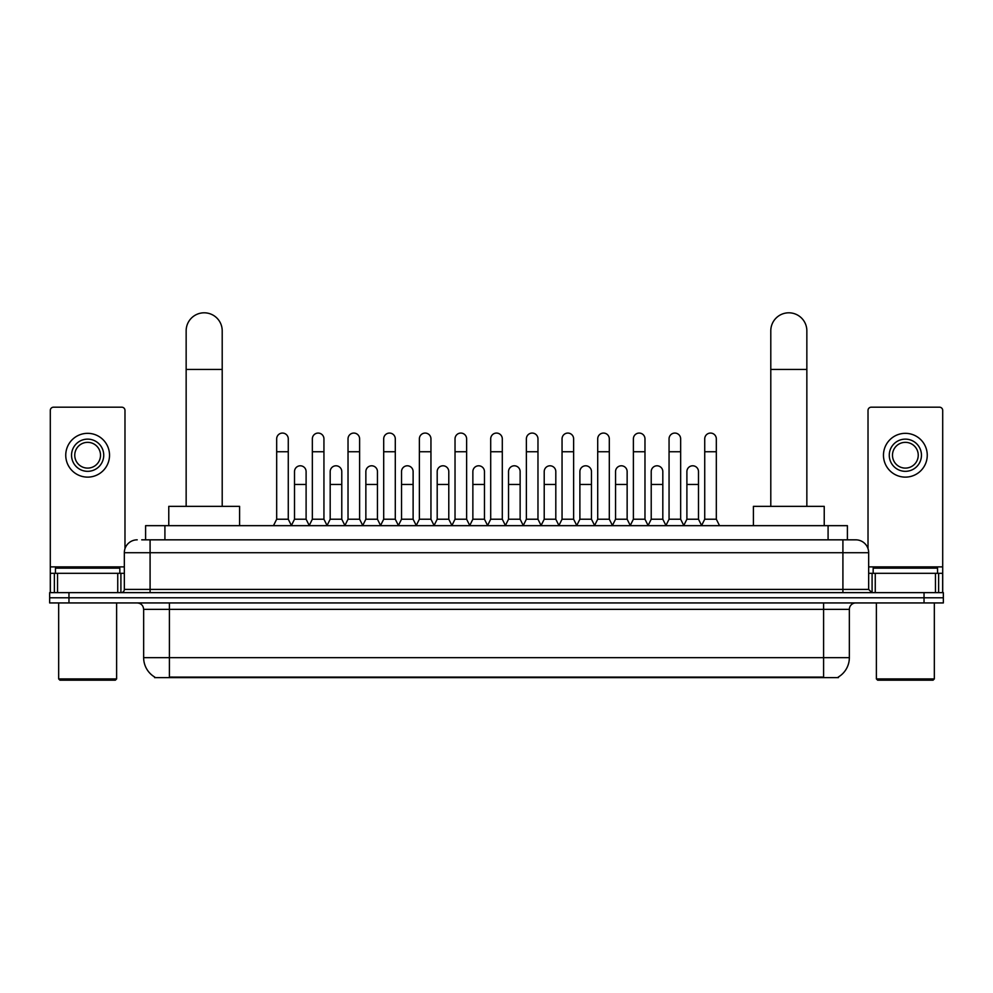 <?xml version="1.0" encoding="UTF-8"?>
<svg xmlns="http://www.w3.org/2000/svg" width="993" height="993" viewBox="0 0 993 993"><rect width="100%" height="100%" fill="white"/><g stroke="black" fill="none" stroke-linecap="round" stroke-linejoin="round"><path stroke-width="1.49" d="M145.599 539.832L145.599 525.669L847.401 525.669L847.401 539.832M838.402 676.99L838.402 677.623L154.598 677.623L154.598 676.99M154.796 677.102A22.541 22.541 0 0 1 143.65 657.664L169.406 657.664L169.406 677.102L823.594 677.102L823.594 657.664L849.35 657.664L849.35 609.367A6.442 6.442 0 0 1 855.78 602.937M143.65 657.664L143.65 609.367C143.277 605.457 141.13 603.31 137.22 602.937M838.204 677.102A22.541 22.541 0 0 0 849.35 657.664M68.964 592.635L943.35 592.635L943.35 597.786L49.65 597.786L49.65 602.937L68.964 602.937L68.964 597.786L49.65 597.786L49.65 592.635L68.964 592.635L68.964 597.786L943.35 597.786L943.35 602.937L68.964 602.937M142.024 539.832L855.78 539.832A12.872 12.872 0 0 1 868.664 552.716L868.664 589.408L871.879 592.635M141.726 539.832L150.092 539.832L150.092 552.716L124.336 552.716L124.336 589.408A3.215 3.215 0 0 1 121.121 592.635M137.22 539.832A12.872 12.872 0 0 0 124.336 552.716M868.664 552.716L842.908 552.716L842.908 539.832L855.78 539.832M117.745 592.635L117.745 573.309L57.532 573.309L57.532 592.635M124.981 548.695L124.981 410.419A3.215 3.215 0 0 0 121.767 407.192L53.51 407.192A3.215 3.215 0 0 0 50.295 410.419L50.295 573.309L57.532 573.309M117.745 573.309L124.336 573.309M50.295 592.635L50.295 573.309M87.645 439.129A16.099 16.099 0 0 0 71.546 455.228A16.099 16.099 0 0 0 87.645 471.327A16.099 16.099 0 0 0 103.731 455.228A16.099 16.099 0 0 0 87.645 439.129M87.645 442.344A12.872 12.872 0 0 0 74.76 455.228A12.872 12.872 0 0 0 87.645 468.1A12.872 12.872 0 0 0 100.516 455.228A12.872 12.872 0 0 0 87.645 442.344M87.645 477.124A21.896 21.896 0 0 0 109.528 455.228A21.896 21.896 0 0 0 87.645 433.333A21.896 21.896 0 0 0 65.749 455.228A21.896 21.896 0 0 0 87.645 477.124M115.325 680.193L59.952 680.193L58.661 678.914L116.615 678.914L115.325 680.193M58.661 602.937L58.661 678.914M116.615 602.937L116.615 678.914M119.83 573.309L119.83 568.157L55.447 568.157L55.447 573.309M186.15 506.356L186.15 330.83A18.023 18.023 0 0 1 204.186 312.807A18.023 18.023 0 0 1 222.209 330.83A18.023 18.023 0 0 0 204.186 312.807M222.209 506.356L222.209 330.83M239.598 525.669L239.598 506.356L168.773 506.356L168.773 525.669M770.791 506.356L770.791 330.83A18.023 18.023 0 0 1 788.814 312.807A18.023 18.023 0 0 1 806.85 330.83A18.023 18.023 0 0 0 788.814 312.807M806.85 506.356L806.85 330.83M824.227 525.669L824.227 506.356L753.402 506.356L753.402 525.669M273.46 525.669L276.675 519.227L288.268 519.227L291.495 525.669M288.268 519.227L288.268 438.869A5.797 5.797 0 0 0 282.471 433.072A5.797 5.797 0 0 1 282.844 433.085M276.675 519.227L276.675 451.753L288.268 451.753M276.675 451.753L276.675 438.869A5.797 5.797 0 0 1 282.471 433.072M309.133 525.669L312.348 519.227L323.941 519.227L327.156 525.669M323.941 519.227L323.941 438.869A5.797 5.797 0 0 0 318.145 433.072A5.797 5.797 0 0 1 318.505 433.085M312.348 519.227L312.348 451.753L323.941 451.753M312.348 451.753L312.348 438.869A5.797 5.797 0 0 1 318.145 433.072M344.807 525.669L348.022 519.227L359.615 519.227L362.83 525.669M359.615 519.227L359.615 438.869A5.797 5.797 0 0 0 353.818 433.072A5.797 5.797 0 0 1 354.178 433.085M348.022 519.227L348.022 451.753L359.615 451.753M348.022 451.753L348.022 438.869A5.797 5.797 0 0 1 353.818 433.072M380.468 525.669L383.695 519.227L395.288 519.227L398.503 525.669M395.288 519.227L395.288 438.869A5.797 5.797 0 0 0 389.492 433.072A5.797 5.797 0 0 1 389.852 433.085M383.695 519.227L383.695 451.753L395.288 451.753M383.695 451.753L383.695 438.869A5.797 5.797 0 0 1 389.492 433.072M416.141 525.669L419.369 519.227L430.95 519.227L434.177 525.669M430.95 519.227L430.95 438.869A5.797 5.797 0 0 0 425.153 433.072A5.797 5.797 0 0 1 425.525 433.085M419.369 519.227L419.369 451.753L430.95 451.753M419.369 451.753L419.369 438.869A5.797 5.797 0 0 1 425.153 433.072M451.815 525.669L455.03 519.227L466.623 519.227L469.838 525.669M466.623 519.227L466.623 438.869A5.797 5.797 0 0 0 460.826 433.072A5.797 5.797 0 0 1 461.199 433.085M455.03 519.227L455.03 451.753L466.623 451.753M455.03 451.753L455.03 438.869A5.797 5.797 0 0 1 460.826 433.072M487.489 525.669L490.703 519.227L502.297 519.227L505.511 525.669M502.297 519.227L502.297 438.869A5.797 5.797 0 0 0 496.5 433.072A5.797 5.797 0 0 1 496.86 433.085M490.703 519.227L490.703 451.753L502.297 451.753M490.703 451.753L490.703 438.869A5.797 5.797 0 0 1 496.5 433.072M523.162 525.669L526.377 519.227L537.97 519.227L541.185 525.669M537.97 519.227L537.97 438.869A5.797 5.797 0 0 0 532.174 433.072A5.797 5.797 0 0 1 532.533 433.085M526.377 519.227L526.377 451.753L537.97 451.753M526.377 451.753L526.377 438.869A5.797 5.797 0 0 1 532.174 433.072M558.823 525.669L562.05 519.227L573.631 519.227L576.859 525.669M573.631 519.227L573.631 438.869A5.797 5.797 0 0 0 567.847 433.072A5.797 5.797 0 0 1 568.207 433.085M562.05 519.227L562.05 451.753L573.631 451.753M562.05 451.753L562.05 438.869A5.797 5.797 0 0 1 567.847 433.072M594.497 525.669L597.712 519.227L609.305 519.227L612.532 525.669M609.305 519.227L609.305 438.869A5.797 5.797 0 0 0 603.508 433.072A5.797 5.797 0 0 1 603.881 433.085M597.712 519.227L597.712 451.753L609.305 451.753M597.712 451.753L597.712 438.869A5.797 5.797 0 0 1 603.508 433.072M630.17 525.669L633.385 519.227L644.978 519.227L648.193 525.669M644.978 519.227L644.978 438.869A5.797 5.797 0 0 0 639.182 433.072A5.797 5.797 0 0 1 639.542 433.085M633.385 519.227L633.385 451.753L644.978 451.753M633.385 451.753L633.385 438.869A5.797 5.797 0 0 1 639.182 433.072M665.844 525.669L669.059 519.227L680.652 519.227L683.867 525.669M680.652 519.227L680.652 438.869A5.797 5.797 0 0 0 674.855 433.072A5.797 5.797 0 0 1 675.215 433.085M669.059 519.227L669.059 451.753L680.652 451.753M669.059 451.753L669.059 438.869A5.797 5.797 0 0 1 674.855 433.072M701.505 525.669L704.732 519.227L716.325 519.227L719.54 525.669M716.325 519.227L716.325 438.869A5.797 5.797 0 0 0 710.529 433.072A5.797 5.797 0 0 1 710.889 433.085M704.732 519.227L704.732 451.753L716.325 451.753M704.732 451.753L704.732 438.869A5.797 5.797 0 0 1 710.529 433.072M291.396 525.471L294.511 519.227L306.105 519.227L309.233 525.471M306.105 519.227L306.105 471.588A5.797 5.797 0 0 0 300.68 465.804A5.797 5.797 0 0 1 306.105 471.588M294.511 519.227L294.511 484.46L306.105 484.46M294.511 484.46L294.511 471.588A5.797 5.797 0 0 1 300.68 465.804M327.069 525.471L330.185 519.227L341.778 519.227L344.894 525.471M341.778 519.227L341.778 471.588A5.797 5.797 0 0 0 336.342 465.804A5.797 5.797 0 0 1 341.778 471.588M330.185 519.227L330.185 484.46L341.778 484.46M330.185 484.46L330.185 471.588A5.797 5.797 0 0 1 336.342 465.804M362.73 525.471L365.858 519.227L377.452 519.227L380.567 525.471M377.452 519.227L377.452 471.588A5.797 5.797 0 0 0 372.015 465.804A5.797 5.797 0 0 1 377.452 471.588M365.858 519.227L365.858 484.46L377.452 484.46M365.858 484.46L365.858 471.588A5.797 5.797 0 0 1 372.015 465.804M398.404 525.471L401.532 519.227L413.113 519.227L416.241 525.471M413.113 519.227L413.113 471.588A5.797 5.797 0 0 0 407.689 465.804A5.797 5.797 0 0 1 413.113 471.588M401.532 519.227L401.532 484.46L413.113 484.46M401.532 484.46L401.532 471.588A5.797 5.797 0 0 1 407.689 465.804M434.078 525.471L437.193 519.227L448.786 519.227L451.914 525.471M448.786 519.227L448.786 471.588A5.797 5.797 0 0 0 443.362 465.804A5.797 5.797 0 0 1 448.786 471.588M437.193 519.227L437.193 484.46L448.786 484.46M437.193 484.46L437.193 471.588A5.797 5.797 0 0 1 443.362 465.804M469.751 525.471L472.867 519.227L484.46 519.227L487.588 525.471M484.46 519.227L484.46 471.588A5.797 5.797 0 0 0 479.023 465.804A5.797 5.797 0 0 1 484.46 471.588M472.867 519.227L472.867 484.46L484.46 484.46M472.867 484.46L472.867 471.588A5.797 5.797 0 0 1 479.023 465.804M505.412 525.471L508.54 519.227L520.133 519.227L523.249 525.471M520.133 519.227L520.133 471.588A5.797 5.797 0 0 0 514.697 465.804A5.797 5.797 0 0 1 520.133 471.588M508.54 519.227L508.54 484.46L520.133 484.46M508.54 484.46L508.54 471.588A5.797 5.797 0 0 1 514.697 465.804M541.086 525.471L544.214 519.227L555.807 519.227L558.922 525.471M555.807 519.227L555.807 471.588A5.797 5.797 0 0 0 550.37 465.804A5.797 5.797 0 0 1 555.807 471.588M544.214 519.227L544.214 484.46L555.807 484.46M544.214 484.46L544.214 471.588A5.797 5.797 0 0 1 550.37 465.804M576.759 525.471L579.887 519.227L591.468 519.227L594.596 525.471M591.468 519.227L591.468 471.588A5.797 5.797 0 0 0 586.044 465.804A5.797 5.797 0 0 1 591.468 471.588M579.887 519.227L579.887 484.46L591.468 484.46M579.887 484.46L579.887 471.588A5.797 5.797 0 0 1 586.044 465.804M612.433 525.471L615.548 519.227L627.142 519.227L630.27 525.471M627.142 519.227L627.142 471.588A5.797 5.797 0 0 0 621.717 465.804A5.797 5.797 0 0 1 627.142 471.588M615.548 519.227L615.548 484.46L627.142 484.46M615.548 484.46L615.548 471.588A5.797 5.797 0 0 1 621.717 465.804M648.106 525.471L651.222 519.227L662.815 519.227L665.931 525.471M662.815 519.227L662.815 471.588A5.797 5.797 0 0 0 657.378 465.804A5.797 5.797 0 0 1 662.815 471.588M651.222 519.227L651.222 484.46L662.815 484.46M651.222 484.46L651.222 471.588A5.797 5.797 0 0 1 657.378 465.804M683.767 525.471L686.895 519.227L698.489 519.227L701.604 525.471M698.489 519.227L698.489 471.588A5.797 5.797 0 0 0 693.052 465.804A5.797 5.797 0 0 1 698.489 471.588M686.895 519.227L686.895 484.46L698.489 484.46M686.895 484.46L686.895 471.588A5.797 5.797 0 0 1 693.052 465.804M935.468 592.635L935.468 573.309L875.255 573.309L875.255 592.635M935.468 573.309L942.705 573.309L942.705 410.419A3.215 3.215 0 0 0 939.49 407.192L871.233 407.192A3.215 3.215 0 0 0 868.019 410.419L868.019 548.695M868.664 573.309L875.255 573.309M942.705 573.309L942.705 592.635M905.355 439.129A16.099 16.099 0 0 0 889.269 455.228A16.099 16.099 0 0 0 905.355 471.327A16.099 16.099 0 0 0 921.454 455.228A16.099 16.099 0 0 0 905.355 439.129M905.355 442.344A12.872 12.872 0 0 0 892.484 455.228A12.872 12.872 0 0 0 905.355 468.1A12.872 12.872 0 0 0 918.24 455.228A12.872 12.872 0 0 0 905.355 442.344M905.355 477.124A21.896 21.896 0 0 0 927.251 455.228A21.896 21.896 0 0 0 905.355 433.333A21.896 21.896 0 0 0 883.472 455.228A21.896 21.896 0 0 0 905.355 477.124M933.048 680.193L877.675 680.193L876.385 678.914L934.339 678.914L933.048 680.193M876.385 602.937L876.385 678.914M934.339 602.937L934.339 678.914M937.553 573.309L937.553 568.157L873.17 568.157L873.17 573.309M821.012 677.623L821.012 676.99M171.988 677.623L171.988 676.99M164.912 539.832L164.912 525.669M828.088 539.832L828.088 525.669M823.594 602.937L823.594 609.367L143.65 609.367M849.35 609.367L823.594 609.367L823.594 657.664L169.406 657.664L169.406 602.937M924.036 602.937L924.036 592.635M150.092 592.635L150.092 589.408L868.664 589.408M124.336 589.408L150.092 589.408L150.092 552.716L842.908 552.716L842.908 592.635M124.336 566.879L50.295 566.879M120.91 573.309L120.91 592.635M50.345 573.309L50.345 592.635M54.367 592.635L54.367 573.309M186.15 369.458L222.209 369.458M770.791 369.458L806.85 369.458M942.705 566.879L868.664 566.879M942.655 592.635L942.655 573.309M938.633 573.309L938.633 592.635M872.09 592.635L872.09 573.309"/></g></svg>
